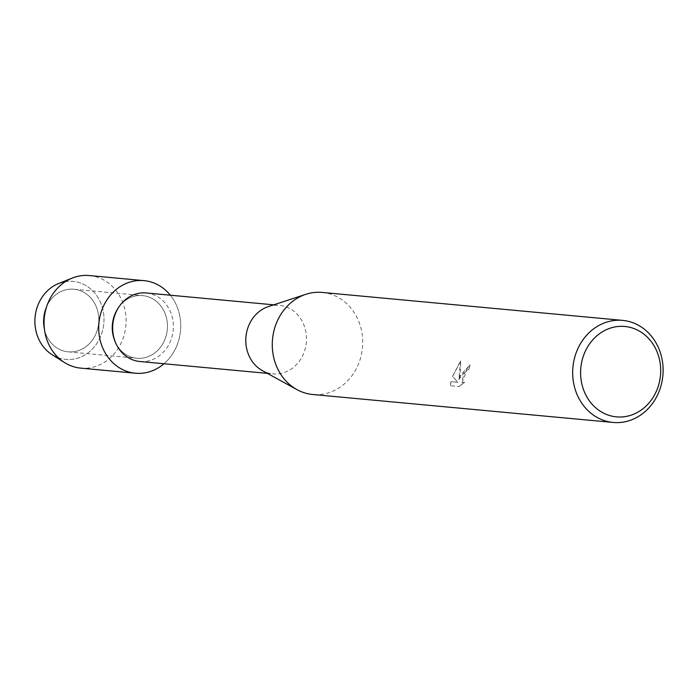 <?xml version="1.0" encoding="UTF-8"?>
<svg xmlns="http://www.w3.org/2000/svg" width="698" height="698" viewBox="0 0 698 698"><rect width="100%" height="100%" fill="white"/><g stroke="black" fill="none" stroke-linecap="round" stroke-linejoin="round"><path stroke-width="0.52" stroke-dasharray="3.49 2.62" d="M96.001 333.661A31.445 27.711 -84.7 0 1 68.151 351.844A31.445 27.711 -84.7 0 1 46.138 307.417A31.445 27.711 -84.7 0 1 73.979 289.234A31.445 27.711 -84.7 0 1 96.001 333.661A31.445 27.711 -84.7 0 1 68.151 351.844A31.445 27.711 -84.7 0 1 46.138 307.417A31.445 27.711 -84.7 0 1 73.979 289.234A31.445 27.711 -84.7 0 1 96.001 333.661M65.368 281.652A39.175 34.525 -84.7 0 1 97.633 296.99A39.175 34.525 -84.7 0 1 100.503 336.733A39.175 34.525 -84.7 0 1 58.292 357.716M164.658 340.048A31.445 27.711 -84.7 0 1 136.817 358.24A31.445 27.711 -84.7 0 1 114.795 313.812A31.445 27.711 -84.7 0 1 142.636 295.62A31.445 27.711 -84.7 0 1 164.658 340.048A31.445 27.711 -84.7 0 1 136.817 358.24A31.445 27.711 -84.7 0 1 114.795 313.812A31.445 27.711 -84.7 0 1 142.636 295.62A31.445 27.711 -84.7 0 1 164.658 340.048M146.196 292.968A34.411 30.328 -84.7 0 1 170.295 341.592A34.411 30.328 -84.7 0 1 139.818 361.494M176.594 346.33A46.496 40.973 -84.7 0 1 163.969 363.745A46.496 40.973 -84.7 0 0 176.594 346.33A46.496 40.973 -84.7 0 0 170.347 295.219A46.496 40.973 -84.7 0 1 176.594 346.33M268.329 306.614A34.411 30.328 -84.7 0 1 279.34 305.358A34.411 30.328 -84.7 0 1 303.429 353.982A34.411 30.328 -84.7 0 1 272.962 373.884A34.411 30.328 -84.7 0 1 262.378 370.621M322.232 292.436A51.251 45.169 -84.7 0 1 358.126 364.853A51.251 45.169 -84.7 0 1 312.739 394.501M450.411 385.68L450.856 381.605L457.792 382.251L452.557 376.362L460.628 360.761L458.804 379.599L469.946 364.81A51.102 45.038 -84.7 0 1 468.69 369.539L468.812 369.6A51.251 45.169 95.3 0 0 470.059 364.871L461.134 374.433L458.926 379.66L460.104 374.337L460.75 360.822L452.679 376.423L457.905 382.312L450.969 381.666L450.533 385.741L459.092 386.544L450.533 385.741M459.092 386.535L464.667 382.268L462.155 382.617L463.428 374.651L466.997 370.193L468.812 369.6M468.69 369.539L466.883 370.132L462.032 382.556L464.554 382.207L458.97 386.474M58.641 283.519A39.175 34.525 -84.7 0 1 95.495 293.98A39.175 34.525 -84.7 0 1 100.503 336.733A39.175 34.525 -84.7 0 1 52.018 354.636M89.396 275.553A46.496 40.973 -84.7 0 1 121.949 341.243A46.496 40.973 -84.7 0 1 80.785 368.134M68.151 351.844L136.817 358.24L68.151 351.844M267.378 373.369L272.962 373.884M273.756 304.834L279.34 305.358M73.979 289.234L142.636 295.62L73.979 289.234"/><path stroke-width="1.05" d="M58.292 357.716A39.175 34.525 -84.7 0 1 38.39 304.049A39.175 34.525 -84.7 0 1 65.368 281.652M267.378 373.369L139.818 361.494A34.411 30.328 -84.7 0 1 115.72 312.879A34.411 30.328 -84.7 0 1 146.196 292.968L273.756 304.834M163.969 363.745A46.496 40.973 -84.7 0 1 113.408 363.248A46.496 40.973 -84.7 0 1 102.859 307.53A46.496 40.973 -84.7 0 1 170.347 295.219A46.496 40.973 -84.7 0 0 144.032 280.64A46.496 40.973 -84.7 0 0 102.859 307.53A46.496 40.973 -84.7 0 0 135.421 373.221A46.496 40.973 -84.7 0 0 163.969 363.745M613.141 422.447L312.739 394.501A51.251 45.169 -84.7 0 1 296.982 389.632L262.378 370.621A34.411 30.328 -84.7 0 1 248.863 325.259A34.411 30.328 -84.7 0 1 268.329 306.614L305.846 294.312A51.251 45.169 -84.7 0 1 322.232 292.436L622.642 320.382A51.251 45.169 -84.7 0 1 658.528 392.8A51.251 45.169 -84.7 0 1 613.141 422.447A51.251 45.169 -84.7 0 1 577.255 350.03A51.251 45.169 -84.7 0 1 622.642 320.382M296.982 389.632A51.251 45.169 -84.7 0 1 276.853 322.083A51.251 45.169 -84.7 0 1 305.846 294.312M656.644 390.618A45.396 40.004 -84.7 0 1 603.072 412.876A45.396 40.004 -84.7 0 1 584.654 352.734A45.396 40.004 -84.7 0 1 638.225 330.468A45.396 40.004 -84.7 0 1 656.644 390.618M135.421 373.221L80.785 368.134A46.496 40.973 -84.7 0 1 64.399 362.489L52.018 354.636A39.175 34.525 -84.7 0 1 38.39 304.049A39.175 34.525 -84.7 0 1 58.641 283.519L72.252 278.083A46.496 40.973 -84.7 0 1 89.396 275.553L144.032 280.64M64.399 362.489A46.496 40.973 -84.7 0 1 48.223 302.443A46.496 40.973 -84.7 0 1 72.252 278.083"/></g></svg>

